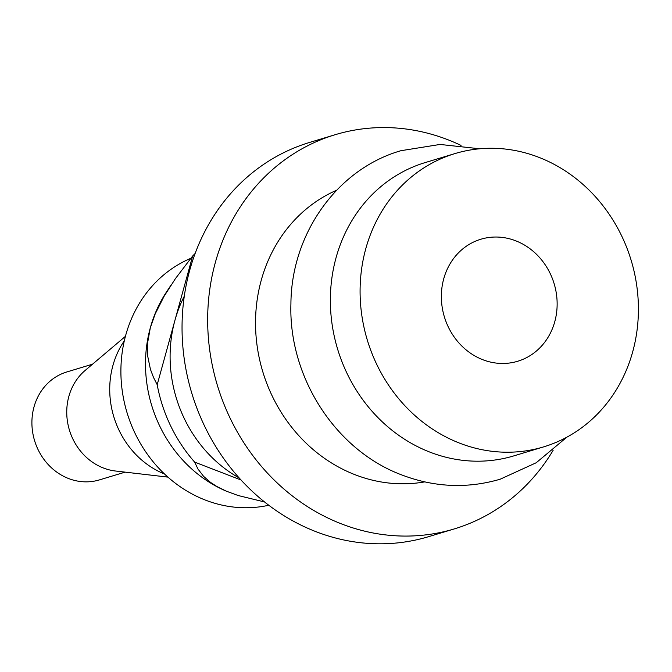 <?xml version="1.0" encoding="UTF-8"?>
<svg xmlns="http://www.w3.org/2000/svg" width="672" height="672" viewBox="0 0 672 672"><rect width="100%" height="100%" fill="white"/><g stroke="black" fill="none" stroke-linecap="round" stroke-linejoin="round"><path stroke-width="1.01" d="M195.14 253.47A147.076 132.3 73.2 0 0 192.646 256.015L175.35 278.729L164.119 296.234L155.165 313.992L150.318 327.793L147.529 343.316L147.664 356L150.419 369.306L153.535 377.496L157.198 384.712A147.076 132.3 73.2 0 0 194.645 462.109L241.038 480.001M192.646 256.015L157.198 384.712M239.19 477.968A129.914 116.869 -106.8 0 1 174.922 320.368A129.914 116.869 -106.8 0 1 184.288 296.192M194.645 462.109L197.954 469.006L203.591 476.356L210.378 482.294L216.779 486.452L226.422 491.215L238.207 495.533L264.558 501.967M170.898 285.281L166.278 292.312A129.914 116.869 73.2 0 0 150.318 327.793A129.914 116.869 73.2 0 0 226.338 491.173A129.914 116.869 73.2 0 0 226.38 491.198M554.778 321.661A63.731 57.33 73.2 0 0 539.423 257.376A63.731 57.33 73.2 0 0 480.824 239.24A63.731 57.33 73.2 0 0 443.722 278.83A63.731 57.33 73.2 0 0 459.077 343.123A63.731 57.33 73.2 0 0 517.675 361.259A63.731 57.33 73.2 0 0 554.778 321.661M365.77 248.766A153.199 137.81 73.2 0 0 402.679 403.309A153.199 137.81 73.2 0 0 543.547 446.905A153.199 137.81 73.2 0 0 632.722 351.725A153.199 137.81 73.2 0 0 595.82 197.182A153.199 137.81 73.2 0 0 454.952 153.586A153.199 137.81 73.2 0 0 365.77 248.766M461.026 145.412A205.901 185.22 73.2 0 0 335.168 134.711L309.548 142.456A205.901 185.22 73.2 0 0 189.689 270.371A205.901 185.22 73.2 0 0 239.291 478.078A205.901 185.22 73.2 0 0 428.61 536.668L454.238 528.931A205.901 185.22 73.2 0 0 553.123 450.349M335.168 134.711A205.901 185.22 73.2 0 0 215.309 262.634A205.901 185.22 73.2 0 0 264.911 470.341A205.901 185.22 73.2 0 0 454.238 528.931M336.605 190.243A153.199 137.81 73.2 0 0 261.223 280.342A153.199 137.81 73.2 0 0 424.696 481.891M268.783 505.252A129.914 116.869 -106.8 0 1 154.174 463.008A129.914 116.869 -106.8 0 1 125.723 335.227A129.914 116.869 -106.8 0 1 190.756 258.342M454.952 153.586L425.233 162.565A153.199 137.81 73.2 0 0 336.05 257.746A153.199 137.81 73.2 0 0 372.96 412.289A153.199 137.81 73.2 0 0 513.82 455.885L543.547 446.905M124.312 340.813A85.789 77.179 73.2 0 0 112.913 365.526A85.789 77.179 73.2 0 0 164.539 474.012M167.933 477.12L115.5 471.013A56.381 50.719 -106.8 0 1 68.838 396.463A56.381 50.719 -106.8 0 1 85.134 370.457L125.412 336.353M125.126 472.139L99.414 479.9A56.381 50.719 -106.8 0 1 47.578 463.856A56.381 50.719 -106.8 0 1 33.995 406.988A56.381 50.719 -106.8 0 1 66.814 371.96L92.526 364.199M479.741 148.781L440.068 144.446L400.949 150.696C337.126 168.958 291.245 233.948 290.917 303.912C288.506 377.202 335.689 450.526 402.167 475.087C434.759 487.402 467.426 488.771 500.17 479.212L536.206 462.756L566.849 437.186"/></g></svg>
